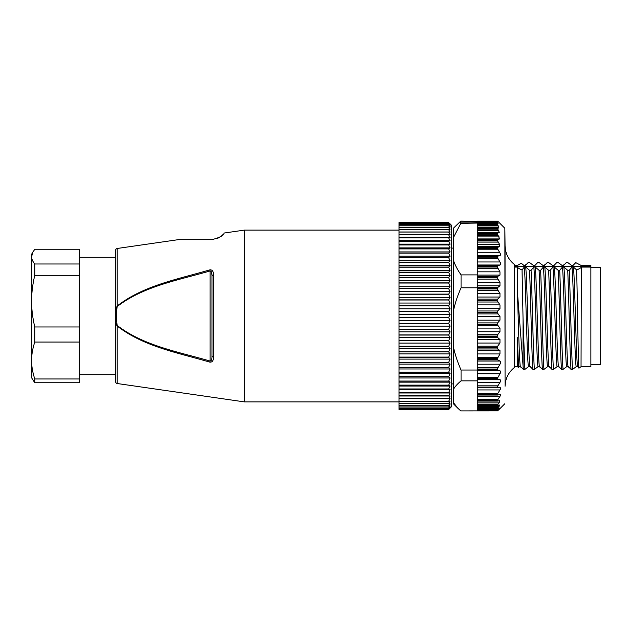 <?xml version="1.0" encoding="UTF-8"?>
<svg xmlns="http://www.w3.org/2000/svg" width="632" height="632" viewBox="0 0 632 632"><rect width="100%" height="100%" fill="white"/><g stroke="black" fill="none" stroke-linecap="round" stroke-linejoin="round"><path stroke-width="0.95" d="M514.511 265.472L517.371 265.472L521.25 263.22L523.936 265.472L525.374 265.472L528.107 262.604L529.64 262.604L533.479 265.472L534.925 265.472L537.65 262.604L539.175 262.604L543.022 265.472L544.46 265.472L547.193 262.604L548.718 262.604L552.566 265.472L554.003 265.472L556.745 262.604L558.269 262.604L562.109 265.472L563.547 265.472L566.28 262.604L567.812 262.604L571.66 265.472L573.019 265.416L571.628 265.416M525.232 265.487L525.634 264.784L525.374 265.472L523.904 265.416M544.318 265.487L544.729 264.784L544.46 265.472L542.991 265.416M553.853 265.487L554.272 264.769L554.003 265.472L552.534 265.416M563.404 265.487L563.815 264.776L563.547 265.472L562.077 265.416M578.138 367.232L577.861 366.528C576.376 372.406 574.899 278.973 573.414 267.083L576.621 269.927C579.268 268.9 580.832 267.952 581.314 267.083L590.857 267.083L590.857 266.23L514.511 266.23M590.857 266.23L590.857 265.472L581.195 265.472L575.752 262.643L572.947 265.487M522.056 269.927L524.26 267.083C525.745 278.783 527.222 372.311 528.707 366.528L524.868 369.396L523.067 319.752L522.056 269.927C519.441 268.908 517.877 267.96 517.371 267.083L514.511 267.083M573.414 267.083L571.976 267.083C573.461 278.783 574.938 372.311 576.431 366.528L572.584 369.396C571.478 357.538 570.356 294.275 569.25 270.298L571.976 267.083M569.25 270.298L567.718 270.298C568.832 294.275 569.938 357.538 571.052 369.396L568.318 366.528C566.833 372.406 565.356 278.973 563.87 267.083L567.718 270.298M563.87 267.083L562.433 267.083C563.918 278.783 565.403 372.311 566.88 366.528L563.041 369.396C561.927 357.538 560.821 294.275 559.699 270.298L562.433 267.083M559.699 270.298L558.174 270.298C559.281 294.275 560.394 357.538 561.508 369.396L558.783 366.528C557.29 372.406 555.804 278.965 554.327 267.083L558.174 270.298M554.327 267.083L552.889 267.083C554.383 278.783 555.86 372.319 557.337 366.528L553.49 369.396C552.384 357.538 551.27 294.275 550.156 270.298L552.889 267.083M550.156 270.298L548.631 270.298C549.737 294.275 550.843 357.538 551.973 369.396L549.232 366.528C547.754 372.406 546.269 278.973 544.784 267.083L548.631 270.298M544.784 267.083L543.346 267.083C544.831 278.783 546.309 372.311 547.802 366.528L543.947 369.396C542.849 357.538 541.727 294.275 540.613 270.298L543.346 267.083M540.613 270.298L539.088 270.298C540.186 294.267 541.316 357.538 542.422 369.396L539.688 366.528C538.203 372.406 536.726 278.965 535.241 267.083L539.088 270.298M535.241 267.083L533.803 267.083C535.288 278.783 536.773 372.319 538.251 366.528L534.411 369.396C533.297 357.538 532.191 294.275 531.07 270.298L533.803 267.083M531.07 270.298L529.537 270.298C530.651 294.275 531.765 357.538 532.879 369.396L530.145 366.528C528.66 372.406 527.183 278.965 525.698 267.083L529.537 270.298M525.698 267.083L524.26 267.083M523.336 369.396L520.602 366.528C519.52 370.012 518.445 323.647 517.371 291.249L523.336 369.396L524.868 369.396M523.067 365.462L523.067 319.752M517.371 267.083L517.371 291.249M517.371 337.219L518.39 367.437L519.164 366.528C518.572 366.489 517.971 356.717 517.371 337.219L517.64 366.852M520.871 367.232L520.602 366.528M518.39 367.437L517.371 366.528M530.003 366.513L530.367 367.137M532.879 369.396L534.411 369.396M539.578 366.552L539.902 367.121M542.422 369.396L543.947 369.396M551.973 369.396L553.49 369.396M558.633 366.505L558.98 367.113M561.508 369.396L563.041 369.396M568.531 367.137L568.318 366.528M571.052 369.396L572.584 369.396M577.861 366.528L578.912 368.172C578.138 363.4 577.379 294.804 576.621 269.927M581.314 366.528L578.912 368.172M505.063 386.286L505.063 245.714C505.316 253.448 508.468 259.728 514.511 264.563L514.511 367.437C508.468 372.272 505.316 378.552 505.063 386.286L504.865 228.294L498.451 221.872M497.668 221.666L460.752 221.113L460.586 222.116L497.613 222.116L497.811 223.025L477.286 223.025M497.139 369.278L477.286 369.278L477.286 370.036L461.06 370.036L461.06 380.851L477.286 380.851L477.286 378.781L497.139 378.781L499.975 373.749C500.907 372.232 500.907 371.253 499.975 370.826L497.653 370.076L497.139 369.278L499.975 364.222C500.907 362.713 500.907 361.646 499.975 361.046L497.653 359.869L497.139 358.929L499.975 353.936L499.975 350.547L497.653 348.975L497.139 347.908L497.653 346.218L499.975 343.05L499.975 339.51L497.653 337.559L497.139 336.39L497.653 334.707L499.975 331.737L499.975 328.095L497.139 324.54L497.653 322.897L499.975 320.179L499.975 316.498L497.139 312.563L497.653 310.976L499.975 308.55L499.975 304.885L497.139 300.635L497.653 299.133L499.975 297.04L499.975 293.453L497.139 288.95L497.653 287.56L499.975 285.83L499.975 282.378L497.139 277.693L497.653 276.437L499.975 275.094L499.975 271.823L497.139 266.791L497.653 265.93L499.975 265.005C500.907 264.508 500.907 263.497 499.975 261.972L497.139 257.161L497.597 256.197L499.936 255.518C500.789 255.17 500.757 254.262 499.857 252.792L497.329 248.487L497.645 247.349L499.786 246.606L499.485 244.236L497.518 240.871L497.834 239.623L499.62 238.928L497.613 234.306L497.842 233.153L499.304 232.355L497.708 229.005L498.846 227.093L497.708 224.953L497.811 223.025M497.139 378.781L497.653 379.421L499.975 379.753L477.286 379.753M477.286 408.762L477.286 387.1L497.139 387.1L499.975 382.368C500.907 380.859 500.907 379.99 499.975 379.753M497.139 387.1L497.653 387.779L497.139 387.298L477.286 387.298M477.286 394.518L497.139 394.518L499.975 389.936C500.907 388.467 500.907 387.708 499.975 387.661L497.653 387.779M497.139 394.518L497.597 395.032L500.125 394.589M477.286 394.708L497.597 395.032M499.936 394.605C500.789 394.51 500.757 395.15 499.857 396.517L497.329 400.435L497.645 401.036L499.786 400.57L499.485 402.142L497.518 405.041L497.834 405.586L499.62 405.033L497.613 408.707L499.391 408.106M477.286 400.838L497.645 401.036M477.286 405.444L497.834 405.586M477.286 408.707L497.842 408.762M499.304 408.13L497.708 410.302L498.877 409.686M497.937 410.381L497.708 410.847L477.286 410.847L477.286 408.793L497.755 408.793M477.286 221.287L497.708 221.153L477.286 221.153L497.708 221.153L498.846 222.29M497.755 221.287L498 221.911M497.613 221.682L477.286 221.492M460.752 221.113L453.428 228.199L453.428 237.545L460.752 223.38L460.586 222.116M497.613 222.669L460.752 223.38M477.286 223.38L477.286 230.001L498.221 230.001M497.139 277.424L477.286 277.424L477.286 230.001M477.286 274.896L461.06 274.896C457.497 269.785 454.953 264.911 453.428 260.289L453.428 237.545M497.139 277.693L477.286 277.693L477.286 287.789L461.06 287.789L461.06 274.896M477.286 287.789L477.286 290.357L497.653 290.357M477.286 369.278L477.286 290.357M461.06 370.036C457.497 361.946 454.953 354.236 453.428 346.913L453.428 260.289M461.06 287.789C457.45 296.013 454.906 303.723 453.428 310.912M477.286 370.036L477.286 378.56L497.139 378.56M477.286 380.851L477.286 387.1M497.763 410.492L477.286 410.492L497.708 410.468M477.286 405.586L497.684 405.61M497.708 410.847L460.752 410.887L457.852 408.225L453.428 402.623L453.428 346.913M457.852 408.225L453.428 403.801L453.428 402.623M451.517 248.1L453.428 248.1L453.428 243.328L453.428 388.672M461.06 380.851C457.45 383.877 454.906 386.721 453.428 389.367M449.36 223.175L451.517 225.332L451.517 406.668L448.657 409.425L450.087 407.814L448.657 408.975L450.087 407.182L448.657 408.154L450.087 406.186L448.657 406.961L450.087 404.836L448.657 405.42L450.087 403.137L448.657 403.524L450.087 401.091L448.657 401.281L450.087 398.713L448.657 398.697L450.087 396.003L448.657 395.79L450.087 392.986L448.657 392.575L450.087 389.66L448.657 389.051L450.087 386.041L448.657 385.236L450.087 382.147L448.657 381.151L450.087 377.991L448.657 376.814L450.087 373.591L448.657 372.232L450.087 368.97L448.657 367.421L450.087 364.135L448.657 362.42L450.087 359.11L448.657 357.23L450.087 353.912L448.657 351.874L450.087 348.572L448.657 346.383L450.087 343.097L448.657 340.767L450.087 337.512L448.657 335.055L450.087 331.847L448.657 329.272L450.087 326.12L448.657 323.426L450.087 320.353L448.657 317.556L450.087 314.57L448.657 311.687L450.087 308.787L448.657 305.825L450.087 303.036L448.657 300.01L450.087 297.34L448.657 294.251L450.087 291.715L448.657 288.587L450.087 286.185L448.657 283.025L450.087 280.774L448.657 277.598L450.087 275.497L448.657 272.313L450.087 270.385L448.657 267.21L450.087 265.448L448.657 262.296L450.087 260.716L448.657 257.595L450.087 256.197L448.657 253.124L450.087 251.923L448.657 248.897L450.087 247.894L448.657 244.94L450.087 244.134L448.657 241.266L450.087 240.658L448.657 237.877L450.087 237.482L448.657 234.804L450.087 234.614L448.657 232.047L450.087 232.07L448.657 229.629L450.087 229.858L448.657 227.544L450.087 227.978L448.657 225.814L450.087 226.453L448.657 224.431L450.087 225.276L448.657 223.42L450.087 224.463L448.657 222.764L449.384 223.199M450.087 308.787L399.029 308.787L399.029 223.396L448.657 223.42L399.029 223.396L399.029 222.48L448.657 222.48M448.657 409.418L399.029 409.418L448.657 409.425M448.657 408.959L399.029 408.959L399.029 409.52L448.657 409.52L449.368 408.817M399.029 408.959L399.029 308.787M448.657 311.537L399.029 311.537M399.029 311.687L448.657 311.687M399.029 314.57L450.087 314.57M448.657 317.414L399.029 317.414M399.029 317.556L448.657 317.556M399.029 320.353L450.087 320.353M448.657 323.276L399.029 323.276M399.029 323.426L448.657 323.426M399.029 326.12L450.087 326.12M448.657 329.122L399.029 329.122M399.029 329.272L448.657 329.272M399.029 331.847L450.087 331.847M448.657 334.913L399.029 334.913M399.029 335.055L448.657 335.055M399.029 337.512L450.087 337.512M448.657 340.624L399.029 340.624M399.029 340.767L448.657 340.767M399.029 343.097L450.087 343.097M448.657 346.241L399.029 346.241M399.029 346.383L448.657 346.383M399.029 348.572L450.087 348.572M448.657 351.74L399.029 351.74M399.029 351.874L448.657 351.874M399.029 353.912L450.087 353.912M448.657 357.096L399.029 357.096M399.029 357.23L448.657 357.23M399.029 359.11L450.087 359.11M448.657 362.286L399.029 362.286M399.029 362.42L448.657 362.42M399.029 364.135L450.087 364.135M448.657 367.303L399.029 367.303M399.029 367.421L448.657 367.421M399.029 368.97L450.087 368.97M448.657 372.106L399.029 372.106M399.029 372.232L448.657 372.232M399.029 373.591L450.087 373.591M448.657 376.696L399.029 376.696M399.029 376.814L448.657 376.814M399.029 377.991L450.087 377.991M448.657 381.049L399.029 381.049M399.029 381.151L448.657 381.151M399.029 382.147L450.087 382.147M448.657 385.133L399.029 385.133M399.029 385.236L448.657 385.236M399.029 386.041L450.087 386.041M448.657 388.957L399.029 388.957M399.029 389.051L448.657 389.051M399.029 389.66L450.087 389.66M448.657 392.488L399.029 392.488M399.029 392.575L448.657 392.575M399.029 392.986L450.087 392.986M448.657 395.711L399.029 395.711M399.029 395.79L448.657 395.79M399.029 396.003L450.087 396.003M448.657 398.626L399.029 398.626M450.087 398.713L399.029 398.713L448.657 398.697M448.657 401.217L399.029 401.217M399.029 401.281L448.657 401.281M448.657 403.469L399.029 403.469M399.029 403.524L448.657 403.524M448.657 405.373L399.029 405.373M399.029 405.42L448.657 405.42M448.657 406.929L399.029 406.929M399.029 406.961L448.657 406.961M448.657 408.122L399.029 408.122M399.029 408.154L448.657 408.154M399.029 408.975L448.657 408.975M399.029 305.825L448.657 305.825M448.657 305.683L399.029 305.683M450.087 303.036L399.029 303.036M399.029 300.01L448.657 300.01M448.657 299.86L399.029 299.86M450.087 297.34L399.029 297.34M399.029 294.251L448.657 294.251M448.657 294.109L399.029 294.109M450.087 291.715L399.029 291.715M399.029 288.587L448.657 288.587M448.657 288.445L399.029 288.445M450.087 286.185L399.029 286.185M399.029 283.025L448.657 283.025M448.657 282.883L399.029 282.883M450.087 280.774L399.029 280.774M399.029 277.598L448.657 277.598M448.657 277.456L399.029 277.456M450.087 275.497L399.029 275.497M399.029 272.313L448.657 272.313M448.657 272.187L399.029 272.187M450.087 270.385L399.029 270.385M399.029 267.21L448.657 267.21M448.657 267.083L399.029 267.083M450.087 265.448L399.029 265.448M399.029 262.296L448.657 262.296M448.657 262.169L399.029 262.169M450.087 260.716L399.029 260.716M399.029 257.595L448.657 257.595M448.657 257.477L399.029 257.477M450.087 256.197L399.029 256.197M399.029 253.124L448.657 253.124M448.657 253.013L399.029 253.013M450.087 251.923L399.029 251.923M399.029 248.897L448.657 248.897M448.657 248.795L399.029 248.795M450.087 247.894L399.029 247.894M399.029 244.94L448.657 244.94M448.657 244.845L399.029 244.845M450.087 244.134L399.029 244.134M399.029 241.266L448.657 241.266M448.657 241.171L399.029 241.171M450.087 240.658L399.029 240.658M399.029 237.877L448.657 237.877M448.657 237.798L399.029 237.798M450.087 237.482L399.029 237.482M399.029 234.804L448.657 234.804M448.657 234.733L399.029 234.733M450.087 234.614L399.029 234.614M399.029 232.047L448.657 232.047M448.657 231.983L399.029 231.983M399.029 229.629L448.657 229.629M448.657 229.566L399.029 229.566M399.029 227.544L448.657 227.544M448.657 227.496L399.029 227.496M399.029 225.814L448.657 225.814M448.657 225.774L399.029 225.774M399.029 224.431L448.657 224.431M448.657 224.407L399.029 224.407M399.029 222.764L448.657 222.764M448.657 222.756L399.029 222.756M399.029 222.488L448.657 222.488M399.029 230.111L244.426 230.111L224.028 233.05C224.036 235.317 220.023 237.513 211.973 239.654L178.35 239.654L117.22 248.479A1.912 1.912 0 0 0 115.585 250.367L115.585 381.633A1.912 1.912 0 0 0 117.22 383.521L117.22 326.065C144.025 346.794 178.358 352.822 209.792 362.128C212.226 362.357 213.505 360.659 213.608 357.041L211.973 356.085L211.973 275.915L213.608 274.96C213.498 271.333 212.226 269.635 209.792 269.872L210.661 269.793M399.029 401.889L244.426 401.889L244.426 230.111M244.426 401.889L117.22 383.521M117.22 248.479L117.22 305.935C144.025 285.206 178.303 279.194 209.792 269.872C178.303 279.194 144.025 285.206 117.22 305.935L116.944 306.291C114.977 316.64 115.04 323.173 117.141 325.883L117.22 326.065C144.025 346.794 178.358 352.822 209.792 362.128L210.069 361.054C211.436 360.912 212.076 359.26 211.973 356.085L211.973 275.915L211.973 356.085M117.141 325.883L117.173 325.464C143.922 345.965 178.524 351.827 210.069 361.054L210.069 270.946C178.469 280.189 143.914 286.035 117.165 306.536C116.256 312.848 116.256 319.152 117.173 325.464M117.165 306.536L117.141 306.117M211.973 275.884L211.973 275.915C212.083 272.771 211.444 271.12 210.069 270.946L209.792 269.872M178.35 239.654L211.973 239.654M223.262 234.14L222.701 234.82M221.966 235.586L217.218 238.659M211.973 356.219L211.965 356.638M211.649 272.621L211.965 275.347M115.585 372.967L115.585 374.697L79.316 374.697M79.316 342.054L34.768 342.054C32.627 348.611 31.568 354.765 31.6 360.517L31.6 254.206L34.768 249.253L79.316 249.253L79.316 382.747L34.768 382.747L31.6 377.794L31.6 360.517C31.568 366.22 32.619 372.374 34.768 378.971L34.768 382.747M79.316 378.971L34.768 378.971M34.768 342.054L34.768 326.973C32.627 317.825 31.568 309.214 31.6 301.14C31.568 293.074 32.627 284.463 34.768 275.307L79.316 275.307M79.316 326.973L34.768 326.973M34.768 275.307L34.768 263.994C32.619 261.356 31.568 258.899 31.6 256.624L33.054 251.686M79.316 263.994L34.768 263.994M31.6 268.284L31.6 301.14M31.6 360.517L31.6 362.318M581.037 366.852L581.314 267.083M590.857 267.083L590.857 366.584L581.314 366.584M581.163 265.416L590.857 265.472M590.857 267.328L600.4 267.328L600.4 364.672L590.857 364.672M497.708 221.2L477.286 221.2M477.286 223.562L498.079 223.562M497.755 224.257L477.286 224.257M497.708 224.471L477.286 224.471M497.708 224.953L477.286 224.953M498.19 225.782L477.286 225.782M477.286 227.093L498.846 227.093M497.708 228.373L477.286 228.373M497.708 229.005L477.286 229.005M498.703 230.664L477.286 230.664M477.286 232.355L499.304 232.355M497.842 233.153L477.286 233.153M497.613 233.603L477.286 233.603M497.613 234.306L477.286 234.306M477.286 235.412L498.127 235.412M499.162 236.905L477.286 236.905M477.286 238.928L499.62 238.928M497.834 239.623L477.286 239.623M497.518 240.16L477.286 240.16M497.518 240.871L477.286 240.871M477.286 242.088L498.032 242.088M499.485 244.236L477.286 244.236M477.286 246.606L499.786 246.606M497.645 247.349L477.286 247.349M497.329 247.863L477.286 247.863M497.329 248.487L477.286 248.487M477.286 249.782L497.842 249.782M499.857 252.792L477.286 252.792M477.286 255.518L499.936 255.518M497.597 256.197L477.286 256.197M497.139 256.892L477.286 256.892M497.139 257.161L477.286 257.161M477.286 258.512L497.653 258.512M499.975 261.972L477.286 261.972M477.286 265.005L499.975 265.005M497.653 265.93L477.286 265.93M497.139 266.791L477.286 266.791M497.139 267.036L477.286 267.036M477.286 268.434L497.653 268.434M499.975 271.823L477.286 271.823M477.286 275.094L499.975 275.094M497.653 276.437L477.286 276.437M477.286 285.83L499.975 285.83M497.653 287.56L477.286 287.56M499.975 282.378L477.286 282.378M477.286 279.107L497.653 279.107M497.139 288.666L477.286 288.666M497.139 288.95L477.286 288.95M499.975 293.453L477.286 293.453M477.286 364.222L499.975 364.222M497.653 367.65L477.286 367.65M499.975 361.046L477.286 361.046M499.975 304.885L477.286 304.885M477.286 308.55L499.975 308.55M477.286 302.017L497.653 302.017M497.139 300.635L477.286 300.635M497.139 300.342L477.286 300.342M497.653 299.133L477.286 299.133M477.286 297.04L499.975 297.04M497.653 310.976L477.286 310.976M497.139 312.263L477.286 312.263M497.139 312.563L477.286 312.563M477.286 313.891L497.653 313.891M499.975 316.498L477.286 316.498M477.286 320.179L499.975 320.179M497.653 322.897L477.286 322.897M497.139 324.248L477.286 324.248M497.139 324.54L477.286 324.54M477.286 325.804L497.653 325.804M499.975 328.095L477.286 328.095M477.286 331.737L499.975 331.737M497.653 334.707L477.286 334.707M497.139 336.098L477.286 336.098M497.139 336.39L477.286 336.39M477.286 337.559L497.653 337.559M499.975 339.51L477.286 339.51M477.286 343.05L499.975 343.05M497.653 346.218L477.286 346.218M497.139 347.632L477.286 347.632M497.139 347.908L477.286 347.908M477.286 348.975L497.653 348.975M499.975 350.547L477.286 350.547M477.286 353.936L499.975 353.936M497.653 357.262L477.286 357.262M497.139 358.668L477.286 358.668M497.139 358.929L477.286 358.929M477.286 359.869L497.653 359.869M497.139 369.033L477.286 369.033M477.286 370.076L497.653 370.076M499.975 370.826L477.286 370.826M477.286 373.749L499.975 373.749M497.653 377.225L477.286 377.225M477.286 382.368L499.975 382.368M497.653 385.828L477.286 385.828M477.286 379.421L497.653 379.421M477.286 406.297L499.162 406.297M498.127 407.585L477.286 407.585M477.286 408.391L497.613 408.391M477.286 409.102L498.703 409.102M498.221 409.654L477.286 409.654M477.286 410.302L497.708 410.302M213.608 357.041L213.608 274.96M477.286 405.041L497.518 405.041M498.032 404.101L477.286 404.101M477.286 402.142L499.485 402.142M497.534 401.051L477.286 401.051L497.447 401.036M477.286 400.435L497.329 400.435M497.842 399.361L477.286 399.361M477.286 396.517L499.857 396.517M497.463 395.047L477.286 395.047L497.352 395.032M497.653 393.341L477.286 393.341M477.286 389.936L499.975 389.936M497.842 228.018L477.286 228.018M533.447 265.416L534.854 265.416M514.511 366.584L517.371 366.584M519.101 366.584L520.492 366.584M505.063 245.714L504.865 228.294M504.865 403.706L498.451 410.128M451.517 383.901L453.428 383.901M79.316 257.303L115.585 257.303M514.511 265.416L517.371 265.416M528.644 366.584L530.043 366.584M538.18 366.584L539.594 366.584M547.731 366.584L549.129 366.584M549.09 366.513L549.492 367.216M557.274 366.584L558.672 366.584M566.817 366.584L568.215 366.584M576.36 366.584L577.759 366.584"/></g></svg>
